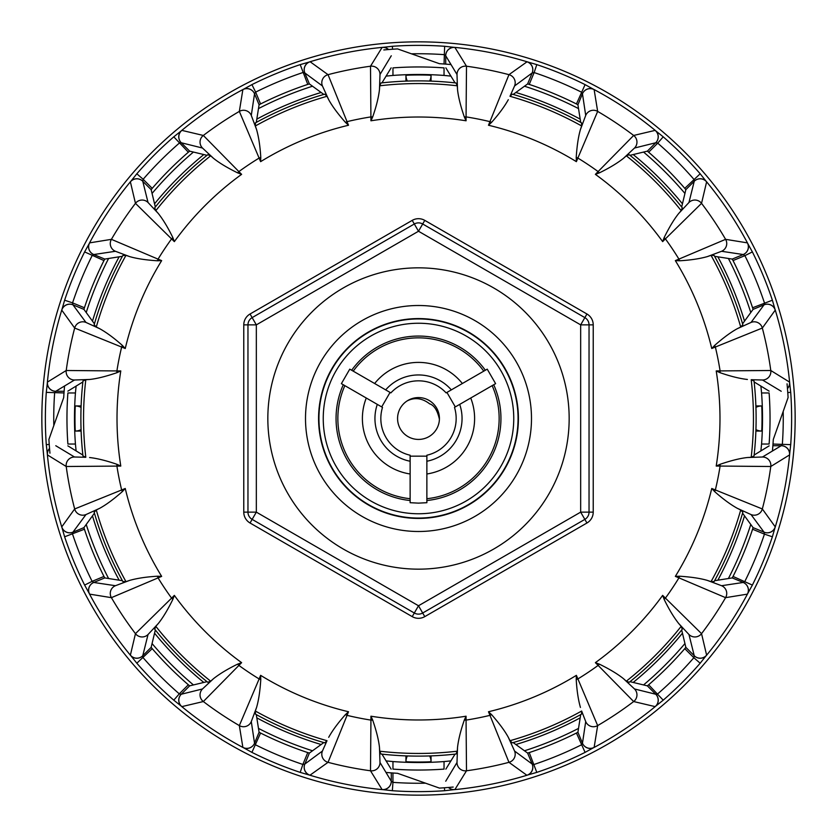 <?xml version="1.0" encoding="UTF-8"?>
<svg xmlns="http://www.w3.org/2000/svg" width="837" height="837" viewBox="0 0 837 837"><rect width="100%" height="100%" fill="white"/><g stroke="black" fill="none" stroke-linecap="round" stroke-linejoin="round"><path stroke-width="1.26" d="M418.5 513.761A95.261 95.261 0 0 0 500.997 370.875A95.261 95.261 0 0 0 336.003 370.875A95.261 95.261 0 0 0 418.5 513.761M418.5 518.427A99.927 99.927 0 0 0 505.035 368.542A99.927 99.927 0 0 0 331.965 368.542A99.927 99.927 0 0 0 418.5 518.427M418.5 531.495A112.995 112.995 0 0 0 516.356 362.002A112.995 112.995 0 0 0 320.644 362.002A112.995 112.995 0 0 0 418.5 531.495M418.5 569.16A150.66 150.66 0 0 0 548.978 343.17A150.66 150.66 0 0 0 288.022 343.17A150.66 150.66 0 0 0 418.5 569.16M418.5 397.575A20.925 20.925 0 0 1 436.621 428.962A20.925 20.925 0 0 1 400.379 428.962A20.925 20.925 0 0 1 418.5 397.575M344.854 385.648A80.634 80.634 0 0 0 410.13 498.706M483.776 371.147A80.634 80.634 0 0 0 353.224 371.147M426.87 498.706A80.634 80.634 0 0 0 492.146 385.648M451.331 389.885A43.555 43.555 0 0 0 385.669 389.885M462.359 383.513A56.11 56.11 0 0 0 374.641 383.513M381.693 406.918L382.509 407.389A37.665 37.665 0 0 0 410.13 455.223L410.13 502.702L418.5 503.131L426.87 502.702L426.87 455.223A37.665 37.665 0 0 0 454.491 407.389L455.307 406.918L446.937 392.417L446.121 392.888A37.665 37.665 0 0 0 390.879 392.888L349.761 369.148L341.391 383.649L381.693 406.918L390.063 392.417M509.984 740.714A334.946 334.946 0 0 0 581.652 711.031L581.527 714.149A337.625 337.625 0 0 1 512.275 742.837L509.984 740.714L508.31 737.313C504.816 730.9 499.25 723.346 491.612 714.672L488.484 711.753A301.487 301.487 0 0 0 576.379 675.344L597.66 725.595L594.134 747.378L585.084 752.379A373.124 373.124 0 0 1 536.789 772.384L526.86 775.24L508.959 762.329L489.969 715.353A305.327 305.327 0 0 1 466.063 720.102L466.502 770.783L454.909 789.553L444.635 790.714A373.124 373.124 0 0 1 392.365 790.714L382.09 789.553L370.498 770.783L370.937 720.102L372.706 720.102C376.441 731.046 378.701 740.149 379.475 747.41L379.716 751.197L381.023 754.032A337.625 337.625 0 0 0 455.977 754.032L457.284 751.197L457.525 747.41C458.425 739.626 460.685 730.523 464.294 720.102L466.063 716.21L466.063 720.102L464.294 720.102M372.706 720.102L370.937 716.21A301.487 301.487 0 0 0 466.063 716.21M464.294 116.898L466.063 120.79A301.487 301.487 0 0 0 370.937 120.79L370.498 66.217L382.09 47.447L392.365 46.286A373.124 373.124 0 0 1 444.635 46.286L454.909 47.447L466.502 66.217L466.063 116.898L464.294 116.898C460.559 105.954 458.299 96.851 457.525 89.59L457.284 85.803L455.977 82.968A337.625 337.625 0 0 0 381.023 82.968L379.716 85.803L379.475 89.59L379.998 74.514L391.277 55.776M444.635 790.714L444.426 787.763M392.365 790.714L392.951 782.365A364.765 364.765 0 0 0 425.573 783.191M418.5 41.85A376.65 376.65 0 0 1 744.689 606.825A376.65 376.65 0 0 1 92.311 606.825A376.65 376.65 0 0 1 418.5 41.85M581.652 125.968A334.946 334.946 0 0 0 509.984 96.286L512.275 94.162A337.625 337.625 0 0 1 581.527 122.851L581.652 125.968L580.428 129.557C578.367 136.567 576.965 145.837 576.222 157.377L576.379 161.656A301.487 301.487 0 0 0 488.484 125.247L508.959 74.671L527.059 61.771A372.883 372.883 0 0 0 454.721 47.385L454.721 47.385A8.37 8.213 103.7 0 0 445.692 55.702L444.049 54.635A364.765 364.765 0 0 0 411.427 53.809M532.217 72.913A8.37 8.213 98.8 0 0 527.059 61.771L536.789 64.616L534.142 72.557L532.217 72.913L514.567 85.96L509.984 96.286M536.789 64.616A373.124 373.124 0 0 1 585.084 84.621L594.134 89.622L597.66 111.405L577.865 158.057L576.222 157.377M681.182 210.673L678.671 213.519C674.088 219.21 669.244 227.235 664.149 237.614L662.653 241.621A301.487 301.487 0 0 0 595.379 174.347L633.661 135.458L655.13 130.384L663.218 136.829L657.725 143.148L655.81 142.74L634.509 148.034L623.481 158.329L626.327 155.818L629.257 154.74A337.625 337.625 0 0 1 682.26 207.743L681.182 210.673A334.946 334.946 0 0 0 626.327 155.818M663.218 136.829A373.124 373.124 0 0 1 700.171 173.782L706.616 181.87L701.542 203.339L665.405 238.869L664.149 237.614M740.714 327.016L737.313 328.69C730.9 332.184 723.346 337.75 714.672 345.388L711.753 348.516A301.487 301.487 0 0 0 675.344 260.621L725.595 239.34L747.378 242.866L752.379 251.916L744.888 255.651L743.266 254.542L721.567 251.288L707.443 256.572L711.031 255.348L714.149 255.473A337.625 337.625 0 0 1 742.837 324.725L740.714 327.016A334.946 334.946 0 0 0 711.031 255.348M752.379 251.916A373.124 373.124 0 0 1 772.384 300.211L775.24 310.14L762.329 328.041L715.353 347.031L714.672 345.388M751.197 457.284A334.946 334.946 0 0 0 751.197 379.716L754.032 381.023A337.625 337.625 0 0 1 754.032 455.977L751.197 457.284L747.41 457.525C740.149 458.299 731.046 460.559 720.102 464.294L716.21 466.063A301.487 301.487 0 0 0 716.21 370.937L770.783 370.498L789.553 382.09L790.714 392.365L787.763 392.574M790.714 392.365A373.124 373.124 0 0 1 790.714 444.635L789.553 454.909L770.783 466.502L720.102 466.063L720.102 464.294M711.031 581.652L707.443 580.428C700.433 578.367 691.163 576.965 679.623 576.222L675.344 576.379A301.487 301.487 0 0 0 711.753 488.484L762.329 508.959L775.24 526.86L772.384 536.789L764.443 534.142L764.087 532.217L751.04 514.567L737.313 508.31L740.714 509.984L742.837 512.275A337.625 337.625 0 0 1 714.149 581.527L711.031 581.652A334.946 334.946 0 0 0 740.714 509.984M772.384 536.789A373.124 373.124 0 0 1 752.379 585.084L747.378 594.134L725.595 597.66L678.943 577.865L679.623 576.222M626.327 681.182L623.481 678.671C617.79 674.088 609.765 669.244 599.386 664.149L595.379 662.653A301.487 301.487 0 0 0 662.653 595.379L701.542 633.661L706.616 655.13L700.171 663.218L693.852 657.725L694.26 655.81L688.966 634.509L678.671 623.481L681.182 626.327L682.26 629.257A337.625 337.625 0 0 1 629.257 682.26L626.327 681.182A334.946 334.946 0 0 0 681.182 626.327M700.171 663.218A373.124 373.124 0 0 1 663.218 700.171L655.13 706.616L633.661 701.542L598.131 665.405L599.386 664.149M448.423 787.471A8.37 8.213 -103.7 0 0 454.721 789.615A372.883 372.883 0 0 0 527.059 775.229L527.059 775.229A8.37 8.213 -98.8 0 0 532.217 764.087L534.142 764.443A364.765 364.765 0 0 0 581.349 744.888L582.458 743.266L585.712 721.567L581.652 711.031M255.348 711.031A334.946 334.946 0 0 0 327.016 740.714L324.725 742.837A337.625 337.625 0 0 1 255.473 714.149L255.348 711.031L256.572 707.443C258.633 700.433 260.035 691.163 260.778 679.623L260.621 675.344A301.487 301.487 0 0 0 348.516 711.753L328.041 762.329L309.941 775.229A372.883 372.883 0 0 0 382.279 789.615L382.279 789.615A8.37 8.213 -76.3 0 0 391.308 781.298L392.951 782.365L392.951 773.001M304.783 764.087A8.37 8.213 -81.2 0 0 309.941 775.229L300.211 772.384L302.858 764.443L304.783 764.087L322.433 751.04L327.016 740.714M300.211 772.384A373.124 373.124 0 0 1 251.916 752.379L242.866 747.378L239.34 725.595L259.135 678.943L260.778 679.623M155.818 626.327L158.329 623.481C162.912 617.79 167.756 609.765 172.851 599.386L174.347 595.379A301.487 301.487 0 0 0 241.621 662.653L203.339 701.542L181.87 706.616L173.782 700.171L179.275 693.852L181.19 694.26L202.491 688.966L213.519 678.671L210.673 681.182L207.743 682.26A337.625 337.625 0 0 1 154.74 629.257L155.818 626.327A334.946 334.946 0 0 0 210.673 681.182M173.782 700.171A373.124 373.124 0 0 1 136.829 663.218L130.384 655.13L135.458 633.661L171.595 598.131L172.851 599.386M96.286 509.984L99.687 508.31C106.1 504.816 113.654 499.25 122.328 491.612L125.247 488.484A301.487 301.487 0 0 0 161.656 576.379L111.405 597.66L89.622 594.134L84.621 585.084L92.112 581.349L93.734 582.458L115.433 585.712L129.557 580.428L125.968 581.652L122.851 581.527A337.625 337.625 0 0 1 94.162 512.275L96.286 509.984A334.946 334.946 0 0 0 125.968 581.652M84.621 585.084A373.124 373.124 0 0 1 64.616 536.789L61.76 526.86L74.671 508.959L121.647 489.969L122.328 491.612M85.803 379.716A334.946 334.946 0 0 0 85.803 457.284L82.968 455.977A337.625 337.625 0 0 1 82.968 381.023L85.803 379.716L89.59 379.475C96.851 378.701 105.954 376.441 116.898 372.706L120.79 370.937A301.487 301.487 0 0 0 120.79 466.063L66.217 466.502L47.447 454.909L46.286 444.635L49.237 444.426M46.286 444.635A373.124 373.124 0 0 1 46.286 392.365L47.447 382.09L66.217 370.498L116.898 370.937L116.898 372.706M125.968 255.348L129.557 256.572C136.567 258.633 145.837 260.035 157.377 260.778L161.656 260.621A301.487 301.487 0 0 0 125.247 348.516L74.671 328.041L61.76 310.14L64.616 300.211L72.557 302.858L72.913 304.783L85.96 322.433L99.687 328.69L96.286 327.016L94.162 324.725A337.625 337.625 0 0 1 122.851 255.473L125.968 255.348A334.946 334.946 0 0 0 96.286 327.016M64.616 300.211A373.124 373.124 0 0 1 84.621 251.916L89.622 242.866L111.405 239.34L158.057 259.135L157.377 260.778M210.673 155.818L213.519 158.329C219.21 162.912 227.235 167.756 237.614 172.851L241.621 174.347A301.487 301.487 0 0 0 174.347 241.621L135.458 203.339L130.384 181.87L136.829 173.782L143.148 179.275L142.74 181.19L148.034 202.491L158.329 213.519L155.818 210.673L154.74 207.743A337.625 337.625 0 0 1 207.743 154.74L210.673 155.818A334.946 334.946 0 0 0 155.818 210.673M136.829 173.782A373.124 373.124 0 0 1 173.782 136.829L181.87 130.384L203.339 135.458L238.869 171.595L237.614 172.851M327.016 96.286L328.69 99.687C332.184 106.1 337.75 113.654 345.388 122.328L348.516 125.247A301.487 301.487 0 0 0 260.621 161.656L239.34 111.405L242.866 89.622L251.916 84.621L255.651 92.112L254.542 93.734L251.288 115.433L256.572 129.557L255.348 125.968L255.473 122.851A337.625 337.625 0 0 1 324.725 94.162L327.016 96.286A334.946 334.946 0 0 0 255.348 125.968M251.916 84.621A373.124 373.124 0 0 1 300.211 64.616L310.14 61.76L328.041 74.671L347.031 121.647L345.388 122.328M594.134 89.622A8.37 8.37 171.1 0 0 582.458 93.796L577.917 104.761L576.442 103.966A351.958 351.958 0 0 0 529.235 84.411L527.624 83.93L532.165 72.965A8.37 8.37 53.9 0 0 526.86 61.76M706.616 181.87A8.37 8.37 -166.4 0 0 694.239 181.263L685.848 189.654L684.781 188.346A351.958 351.958 0 0 0 648.654 152.219L647.346 151.152L655.737 142.761A8.37 8.37 76.4 0 0 655.13 130.384M775.24 310.14A8.37 8.37 -143.9 0 0 764.035 304.835L753.07 309.376L752.589 307.765A351.958 351.958 0 0 0 733.034 260.558L732.239 259.083L743.204 254.542A8.37 8.37 98.9 0 0 747.378 242.866M747.378 594.134A8.37 8.37 -98.9 0 0 743.204 582.458L732.239 577.917L733.034 576.442A351.958 351.958 0 0 0 752.589 529.235L753.07 527.624L764.035 532.165A8.37 8.37 143.9 0 0 775.24 526.86M655.13 706.616A8.37 8.37 -76.4 0 0 655.737 694.239L647.346 685.848L648.654 684.781A351.958 351.958 0 0 0 684.781 648.654L685.848 647.346L694.239 655.737A8.37 8.37 166.4 0 0 706.616 655.13M526.86 775.24A8.37 8.37 -53.9 0 0 532.165 764.035L527.624 753.07L529.235 752.589A351.958 351.958 0 0 0 576.442 733.034L577.917 732.239L582.458 743.204A8.37 8.37 -171.1 0 0 594.134 747.378M242.866 747.378A8.37 8.37 -8.9 0 0 254.542 743.204L259.083 732.239L260.558 733.034A351.958 351.958 0 0 0 307.765 752.589L309.376 753.07L304.835 764.035A8.37 8.37 -126.1 0 0 310.14 775.24M130.384 655.13A8.37 8.37 13.6 0 0 142.761 655.737L151.152 647.346L152.219 648.654A351.958 351.958 0 0 0 188.346 684.781L189.654 685.848L181.263 694.239A8.37 8.37 -103.6 0 0 181.87 706.616M61.76 526.86A8.37 8.37 36.1 0 0 72.965 532.165L83.93 527.624L84.411 529.235A351.958 351.958 0 0 0 103.966 576.442L104.761 577.917L93.796 582.458A8.37 8.37 -81.1 0 0 89.622 594.134M89.622 242.866A8.37 8.37 81.1 0 0 93.796 254.542L104.761 259.083L103.966 260.558A351.958 351.958 0 0 0 84.411 307.765L83.93 309.376L72.965 304.835A8.37 8.37 -36.1 0 0 61.76 310.14M181.87 130.384A8.37 8.37 103.6 0 0 181.263 142.761L189.654 151.152L188.346 152.219A351.958 351.958 0 0 0 152.219 188.346L151.152 189.654L142.761 181.263A8.37 8.37 -13.6 0 0 130.384 181.87M310.14 61.76A8.37 8.37 126.1 0 0 304.835 72.965L309.376 83.93L307.765 84.411A351.958 351.958 0 0 0 260.558 103.966L259.083 104.761L254.542 93.796A8.37 8.37 8.9 0 0 242.866 89.622M426.87 500.516A82.444 82.444 0 0 0 493.715 384.738M455.307 406.918L495.609 383.649L487.239 369.148L446.937 392.417M485.345 370.247A82.444 82.444 0 0 0 351.655 370.247M343.285 384.738A82.444 82.444 0 0 0 410.13 500.516M418.5 518.061A99.561 99.561 0 0 1 332.279 368.719A99.561 99.561 0 0 1 504.721 368.719A99.561 99.561 0 0 1 418.5 518.061M67.86 391.141L82.863 381.954M94.424 323.814L83.93 309.376M104.761 259.083L122.39 256.3M155.326 207.011L151.152 189.654M189.654 151.152L207.011 155.326M256.3 122.39L259.083 104.761M309.376 83.93L323.814 94.424M381.954 82.863L391.141 67.86M445.859 67.86L455.046 82.863M513.186 94.424L527.624 83.93M577.917 104.761L580.7 122.39M629.989 155.326L647.346 151.152M685.848 189.654L681.674 207.011M714.61 256.3L732.239 259.083M753.07 309.376L742.576 323.814M754.137 381.954L769.14 391.141M769.14 445.859L754.137 455.046M742.576 513.186L753.07 527.624M732.239 577.917L714.61 580.7M681.674 629.989L685.848 647.346M647.346 685.848L629.989 681.674M580.7 714.61L577.917 732.239M527.624 753.07L513.186 742.576M455.046 754.137L445.859 769.14M391.141 769.14L381.954 754.137M323.814 742.576L309.376 753.07M259.083 732.239L256.3 714.61M207.011 681.674L189.654 685.848M151.152 647.346L155.326 629.989M122.39 580.7L104.761 577.917M83.93 527.624L94.424 513.186M82.863 455.046L67.86 445.859M85.803 457.284L74.514 457.002L55.776 445.723M120.79 466.063L116.898 464.294C106.477 460.685 97.374 458.425 89.59 457.525M125.247 488.484L121.647 489.969A305.327 305.327 0 0 1 116.898 466.063L116.898 464.294M445.723 781.224L457.002 762.486L457.525 747.41M751.197 379.716L762.486 379.998L781.224 391.277M348.516 711.753L345.388 714.672C338.064 722.906 332.498 730.46 328.69 737.313M370.937 716.21L370.937 720.102A305.327 305.327 0 0 1 347.031 715.353L345.388 714.672M241.621 662.653L237.614 664.149C227.695 668.962 219.671 673.806 213.519 678.671M260.621 675.344L259.135 678.943A305.327 305.327 0 0 1 238.869 665.405L237.614 664.149M161.656 576.379L157.377 576.222C146.37 576.871 137.101 578.273 129.557 580.428M174.347 595.379L171.595 598.131A305.327 305.327 0 0 1 158.057 577.865L157.377 576.222M125.247 348.516L122.328 345.388C114.094 338.064 106.54 332.498 99.687 328.69M120.79 370.937L116.898 370.937A305.327 305.327 0 0 1 121.647 347.031L122.328 345.388M174.347 241.621L172.851 237.614C168.038 227.695 163.194 219.671 158.329 213.519M161.656 260.621L158.057 259.135A305.327 305.327 0 0 1 171.595 238.869L172.851 237.614M260.621 161.656L260.778 157.377C260.129 146.37 258.727 137.101 256.572 129.557M241.621 174.347L238.869 171.595A305.327 305.327 0 0 1 259.135 158.057L260.778 157.377M370.937 120.79L372.706 116.898C376.315 106.477 378.575 97.374 379.475 89.59M348.516 125.247L347.031 121.647A305.327 305.327 0 0 1 370.937 116.898L372.706 116.898M488.484 125.247L491.612 122.328C498.936 114.094 504.502 106.54 508.31 99.687M466.063 120.79L466.063 116.898A305.327 305.327 0 0 1 489.969 121.647L491.612 122.328M595.379 174.347L599.386 172.851C609.305 168.038 617.329 163.194 623.481 158.329M576.379 161.656L577.865 158.057A305.327 305.327 0 0 1 598.131 171.595L599.386 172.851M675.344 260.621L679.623 260.778C690.63 260.129 699.899 258.727 707.443 256.572M662.653 241.621L665.405 238.869A305.327 305.327 0 0 1 678.943 259.135L679.623 260.778M716.21 370.937L720.102 372.706C730.523 376.315 739.626 378.575 747.41 379.475M711.753 348.516L715.353 347.031A305.327 305.327 0 0 1 720.102 370.937L720.102 372.706M711.753 488.484L714.672 491.612C722.906 498.936 730.46 504.502 737.313 508.31M716.21 466.063L720.102 466.063A305.327 305.327 0 0 1 715.353 489.969L714.672 491.612M662.653 595.379L664.149 599.386C668.962 609.305 673.806 617.329 678.671 623.481M675.344 576.379L678.943 577.865A305.327 305.327 0 0 1 665.405 598.131L664.149 599.386M576.379 675.344L576.222 679.623C576.871 690.63 578.273 699.899 580.428 707.443M595.379 662.653L598.131 665.405A305.327 305.327 0 0 1 577.865 678.943L576.222 679.623M488.484 711.753L489.969 715.353L491.612 714.672M47.447 382.09A8.37 8.37 58.6 0 0 55.776 391.277L54.635 392.951A364.765 364.765 0 0 0 53.809 425.573M47.447 454.909A8.37 8.37 -58.6 0 1 49.54 448.506M99.687 508.31L85.96 514.567L72.913 532.217A8.37 8.213 -8.8 0 1 61.771 527.059A372.883 372.883 0 0 1 47.385 454.721A8.37 8.213 -13.7 0 1 49.529 448.423M46.286 392.365L63.999 392.951M72.913 304.783A8.37 8.213 8.8 0 0 61.771 309.941A372.883 372.883 0 0 0 47.385 382.279A8.37 8.213 13.7 0 0 55.702 391.308M72.913 532.217L72.557 534.142A364.765 364.765 0 0 0 92.112 581.349L103.966 576.442M158.329 623.481L148.034 634.509L142.74 655.81L143.148 657.725A364.765 364.765 0 0 0 179.275 693.852L188.346 684.781M256.572 707.443L251.288 721.567L254.542 743.266L255.651 744.888A364.765 364.765 0 0 0 302.858 764.443L307.765 752.589M382.09 789.553A8.37 8.37 -31.4 0 0 391.277 781.224L391.308 781.298M508.31 737.313L514.567 751.04L532.217 764.087M623.481 678.671L634.509 688.966L655.81 694.26L657.725 693.852A364.765 364.765 0 0 0 693.852 657.725L684.781 648.654M707.443 580.428L721.567 585.712L743.266 582.458L744.888 581.349A364.765 364.765 0 0 0 764.443 534.142L752.589 529.235M789.553 454.909A8.37 8.37 -121.4 0 0 781.224 445.723L782.365 444.049A364.765 364.765 0 0 0 783.191 411.427M737.313 328.69L751.04 322.433L764.087 304.783L764.443 302.858A364.765 364.765 0 0 0 744.888 255.651L733.034 260.558M678.671 213.519L688.966 202.491L694.26 181.19L693.852 179.275A364.765 364.765 0 0 0 657.725 143.148L648.654 152.219M580.428 129.557L585.712 115.433L582.458 93.734L581.349 92.112A364.765 364.765 0 0 0 534.142 72.557L529.235 84.411M454.909 47.447A8.37 8.37 148.6 0 0 445.723 55.776L445.692 55.702M328.69 99.687L322.433 85.96L304.783 72.913L302.858 72.557A364.765 364.765 0 0 0 255.651 92.112L260.558 103.966M213.519 158.329L202.491 148.034L181.19 142.74L179.275 143.148A364.765 364.765 0 0 0 143.148 179.275L152.219 188.346M129.557 256.572L115.433 251.288L93.734 254.542L92.112 255.651A364.765 364.765 0 0 0 72.557 302.858L84.411 307.765M454.909 789.553A8.37 8.37 -148.6 0 1 448.506 787.46M251.916 752.379L260.558 733.034M181.19 694.26A8.37 8.213 -58.7 0 0 181.692 706.533A372.883 372.883 0 0 0 243.012 747.504A8.37 8.213 -53.8 0 0 254.542 743.266M136.829 663.218L152.219 648.654M93.734 582.458A8.37 8.213 -36.2 0 0 89.486 593.988A372.883 372.883 0 0 0 130.467 655.308A8.37 8.213 -31.3 0 0 142.74 655.81M64.616 536.789L84.411 529.235M84.621 251.916L103.966 260.558M142.74 181.19A8.37 8.213 31.3 0 0 130.467 181.692A372.883 372.883 0 0 0 89.496 243.012A8.37 8.213 36.2 0 0 93.734 254.542M173.782 136.829L188.346 152.219M254.542 93.734A8.37 8.213 53.8 0 0 243.012 89.486A372.883 372.883 0 0 0 181.692 130.467A8.37 8.213 58.7 0 0 181.19 142.74M300.211 64.616L307.765 84.411M388.577 49.529A8.37 8.213 76.3 0 0 382.279 47.385A372.883 372.883 0 0 0 309.941 61.771A8.37 8.213 81.2 0 0 304.783 72.913M382.09 47.447A8.37 8.37 31.4 0 1 388.494 49.54M392.365 46.286L392.574 49.237M444.635 46.286L444.049 63.999M585.084 84.621L576.442 103.966M655.81 142.74A8.37 8.213 121.3 0 0 655.308 130.467A372.883 372.883 0 0 0 593.988 89.496A8.37 8.213 126.2 0 0 582.458 93.734M700.171 173.782L684.781 188.346M743.266 254.542A8.37 8.213 143.8 0 0 747.514 243.012A372.883 372.883 0 0 0 706.533 181.692A8.37 8.213 148.7 0 0 694.26 181.19M772.384 300.211L752.589 307.765M787.471 388.577A8.37 8.213 166.3 0 0 789.615 382.279A372.883 372.883 0 0 0 775.229 309.941A8.37 8.213 171.2 0 0 764.087 304.783M789.553 382.09A8.37 8.37 121.4 0 1 787.46 388.494M790.714 444.635L773.001 444.049M764.087 532.217A8.37 8.213 -171.2 0 0 775.229 527.059A372.883 372.883 0 0 0 789.615 454.721A8.37 8.213 -166.3 0 0 781.298 445.692M752.379 585.084L733.034 576.442M694.26 655.81A8.37 8.213 -148.7 0 0 706.533 655.308A372.883 372.883 0 0 0 747.504 593.988A8.37 8.213 -143.8 0 0 743.266 582.458M663.218 700.171L648.654 684.781M582.458 743.266A8.37 8.213 -126.2 0 0 593.988 747.514A372.883 372.883 0 0 0 655.308 706.533A8.37 8.213 -121.3 0 0 655.81 694.26M585.084 752.379L576.442 733.034M536.789 772.384L529.235 752.589M426.87 456.165L410.13 456.165M426.87 461.239A43.555 43.555 0 0 0 459.701 404.376M426.87 473.983A56.11 56.11 0 0 0 470.729 398.004M377.299 404.376A43.555 43.555 0 0 0 410.13 461.239M366.271 398.004A56.11 56.11 0 0 0 410.13 473.983M252.146 317.621L414.315 223.992A8.37 8.37 0 0 1 422.685 223.992L584.854 317.621L586.946 314.001A12.555 12.555 0 0 1 593.224 324.871L593.224 512.129A12.555 12.555 0 0 1 586.946 522.999L424.777 616.628A12.555 12.555 0 0 1 412.222 616.628L414.315 613.008L252.146 519.379A8.37 8.37 0 0 1 247.961 512.129L247.961 324.871A8.37 8.37 0 0 1 252.146 317.621L256.331 324.871L256.331 512.129L418.5 605.758L580.669 512.129L580.669 324.871L418.5 231.242L256.331 324.871L247.961 324.871A8.37 8.37 0 0 1 252.146 317.621L250.054 314.001L412.222 220.372A12.555 12.555 0 0 1 424.777 220.372L586.946 314.001M584.854 317.621A8.37 8.37 0 0 1 589.039 324.871L580.669 324.871L584.854 317.621A8.37 8.37 0 0 1 589.039 324.871L589.039 512.129A8.37 8.37 0 0 1 584.854 519.379L422.685 613.008L424.777 616.628M414.315 613.008A8.37 8.37 0 0 0 422.685 613.008L418.5 605.758L414.315 613.008A8.37 8.37 0 0 0 422.685 613.008M81.063 407.378A12.555 12.555 -90 0 0 75.476 405.945C74.807 405.098 74.807 431.902 75.476 431.055A12.555 12.555 -90 0 0 81.063 429.622M429.622 81.063A12.555 12.555 -0 0 0 431.055 75.476C431.902 74.807 405.098 74.807 405.945 75.476A12.555 12.555 -0 0 0 407.378 81.063M755.937 429.622A12.555 12.555 90 0 0 761.524 431.055C762.193 431.902 762.193 405.098 761.524 405.945A12.555 12.555 90 0 0 755.937 407.378M407.378 755.937A12.555 12.555 180 0 0 405.945 761.524C405.098 762.193 431.902 762.193 431.055 761.524A12.555 12.555 180 0 0 429.622 755.937M392.961 75.435L392.961 67.891A351.54 351.54 0 0 1 444.039 67.891L444.039 75.435A344.017 344.017 0 0 0 392.961 75.435L386.066 76.104M383.817 49.948A370.174 370.174 0 0 1 397.575 48.912L439.425 63.696A355.422 355.422 0 0 1 451.059 64.575M431.055 755.884L431.055 761.524M761.524 431.055L755.884 431.055M755.884 405.945L761.524 405.945M431.055 75.476L431.055 81.116M405.945 81.116L405.945 75.476M75.476 405.945L81.116 405.945M81.116 431.055L75.476 431.055M405.945 761.524L405.945 755.884M444.039 761.565A344.017 344.017 0 0 1 392.961 761.565L392.961 769.109A351.54 351.54 0 0 0 444.039 769.109L444.039 761.565L450.934 760.896M386.066 760.896L392.961 761.565M92.478 515.833A340.24 340.24 0 0 0 119.147 580.198M154.552 633.191A340.24 340.24 0 0 0 203.809 682.448M256.802 717.853A340.24 340.24 0 0 0 321.167 744.522M75.435 444.039A344.017 344.017 0 0 1 75.435 392.961L67.891 392.961A351.54 351.54 0 0 0 67.891 444.039L75.435 444.039L76.104 450.934M76.104 386.066L75.435 392.961M321.167 92.478A340.24 340.24 0 0 0 256.802 119.147M203.809 154.552A340.24 340.24 0 0 0 154.552 203.809M119.147 256.802A340.24 340.24 0 0 0 92.478 321.167M450.934 76.104L444.039 75.435M744.522 321.167A340.24 340.24 0 0 0 717.853 256.802M682.448 203.809A340.24 340.24 0 0 0 633.191 154.552M580.198 119.147A340.24 340.24 0 0 0 515.833 92.478M761.565 392.961A344.017 344.017 0 0 1 761.565 444.039L769.109 444.039A351.54 351.54 0 0 0 769.109 392.961L761.565 392.961L760.896 386.066M760.896 450.934L761.565 444.039M515.833 744.522A340.24 340.24 0 0 0 580.198 717.853M633.191 682.448A340.24 340.24 0 0 0 682.448 633.191M717.853 580.198A340.24 340.24 0 0 0 744.522 515.833M787.052 383.817A370.174 370.174 0 0 1 788.088 397.575L773.304 439.425A355.422 355.422 0 0 1 772.425 451.059M49.948 453.183A370.174 370.174 0 0 1 48.912 439.425L63.696 397.575A355.422 355.422 0 0 1 64.575 385.941M453.183 787.052A370.174 370.174 0 0 1 439.425 788.088L397.575 773.304A355.422 355.422 0 0 1 385.941 772.425M407.106 400.944A20.925 20.925 0 0 0 408.184 436.705A20.925 20.925 0 0 0 439.415 419.253C437.448 410.454 434.194 405.317 429.653 403.842C422.13 398.077 414.618 397.115 407.106 400.944M422.685 223.992A8.37 8.37 0 0 0 414.315 223.992L418.5 231.242L424.777 220.372M379.716 751.197A334.946 334.946 0 0 0 457.284 751.197M457.284 85.803A334.946 334.946 0 0 0 379.716 85.803M412.222 616.628L250.054 522.999A12.555 12.555 0 0 1 243.776 512.129L243.776 324.871A12.555 12.555 0 0 1 250.054 314.001M89.59 379.475L74.514 379.998L55.776 391.277L64.125 391.277M85.96 514.567A8.37 8.37 36.8 0 1 74.671 508.959A355.537 355.537 0 0 1 66.217 466.502A8.37 8.37 -59.3 0 1 74.514 457.002M85.96 322.433A8.37 8.37 -36.8 0 0 74.671 328.041A355.537 355.537 0 0 0 66.217 370.498A8.37 8.37 59.3 0 0 74.514 379.998M379.475 747.41L379.998 762.486L391.277 781.224L391.277 772.875M747.41 457.525L762.486 457.002L781.224 445.723L772.875 445.723M457.525 89.59L457.002 74.514L445.723 55.776L445.723 64.125M514.567 751.04A8.37 8.37 -53.2 0 1 508.959 762.329A355.537 355.537 0 0 1 466.502 770.783A8.37 8.37 -149.3 0 1 457.002 762.486M322.433 751.04A8.37 8.37 -126.8 0 0 328.041 762.329A355.537 355.537 0 0 0 370.498 770.783A8.37 8.37 -30.7 0 0 379.998 762.486M202.491 688.966A8.37 8.37 -104.3 0 0 203.339 701.542A355.537 355.537 0 0 0 239.34 725.595A8.37 8.37 -8.2 0 0 251.288 721.567M115.433 585.712A8.37 8.37 -81.8 0 0 111.405 597.66A355.537 355.537 0 0 0 135.458 633.661A8.37 8.37 14.3 0 0 148.034 634.509M148.034 202.491A8.37 8.37 -14.3 0 0 135.458 203.339A355.537 355.537 0 0 0 111.405 239.34A8.37 8.37 81.8 0 0 115.433 251.288M251.288 115.433A8.37 8.37 8.2 0 0 239.34 111.405A355.537 355.537 0 0 0 203.339 135.458A8.37 8.37 104.3 0 0 202.491 148.034M379.998 74.514A8.37 8.37 30.7 0 0 370.498 66.217A355.537 355.537 0 0 0 328.041 74.671A8.37 8.37 126.8 0 0 322.433 85.96M514.567 85.96A8.37 8.37 53.2 0 0 508.959 74.671A355.537 355.537 0 0 0 466.502 66.217A8.37 8.37 149.3 0 0 457.002 74.514M634.509 148.034A8.37 8.37 75.7 0 0 633.661 135.458A355.537 355.537 0 0 0 597.66 111.405A8.37 8.37 171.8 0 0 585.712 115.433M721.567 251.288A8.37 8.37 98.2 0 0 725.595 239.34A355.537 355.537 0 0 0 701.542 203.339A8.37 8.37 -165.7 0 0 688.966 202.491M762.486 379.998A8.37 8.37 120.7 0 0 770.783 370.498A355.537 355.537 0 0 0 762.329 328.041A8.37 8.37 -143.2 0 0 751.04 322.433M751.04 514.567A8.37 8.37 143.2 0 0 762.329 508.959A355.537 355.537 0 0 0 770.783 466.502A8.37 8.37 -120.7 0 0 762.486 457.002M688.966 634.509A8.37 8.37 165.7 0 0 701.542 633.661A355.537 355.537 0 0 0 725.595 597.66A8.37 8.37 -98.2 0 0 721.567 585.712M585.712 721.567A8.37 8.37 -171.8 0 0 597.66 725.595A355.537 355.537 0 0 0 633.661 701.542A8.37 8.37 -75.7 0 0 634.509 688.966M256.331 512.129L252.146 519.379A8.37 8.37 0 0 1 247.961 512.129L256.331 512.129M589.039 512.129A8.37 8.37 0 0 1 584.854 519.379L580.669 512.129L593.224 512.129M250.054 522.999L252.146 519.379M584.854 519.379L586.946 522.999M243.776 512.129L247.961 512.129M243.776 324.871L247.961 324.871M589.039 324.871L593.224 324.871M412.222 220.372L414.315 223.992M524.454 750.789A348.767 348.767 0 0 0 578.545 728.389M643.548 684.948A348.767 348.767 0 0 0 684.948 643.548M728.389 578.545A348.767 348.767 0 0 0 750.789 524.454M86.211 524.454A348.767 348.767 0 0 0 108.611 578.545M152.052 643.548A348.767 348.767 0 0 0 193.452 684.948M258.455 728.389A348.767 348.767 0 0 0 312.546 750.789M750.789 312.546A348.767 348.767 0 0 0 728.389 258.455M684.948 193.452A348.767 348.767 0 0 0 643.548 152.052M578.545 108.611A348.767 348.767 0 0 0 524.454 86.211M312.546 86.211A348.767 348.767 0 0 0 258.455 108.611M193.452 152.052A348.767 348.767 0 0 0 152.052 193.452M108.611 258.455A348.767 348.767 0 0 0 86.211 312.546"/></g></svg>
